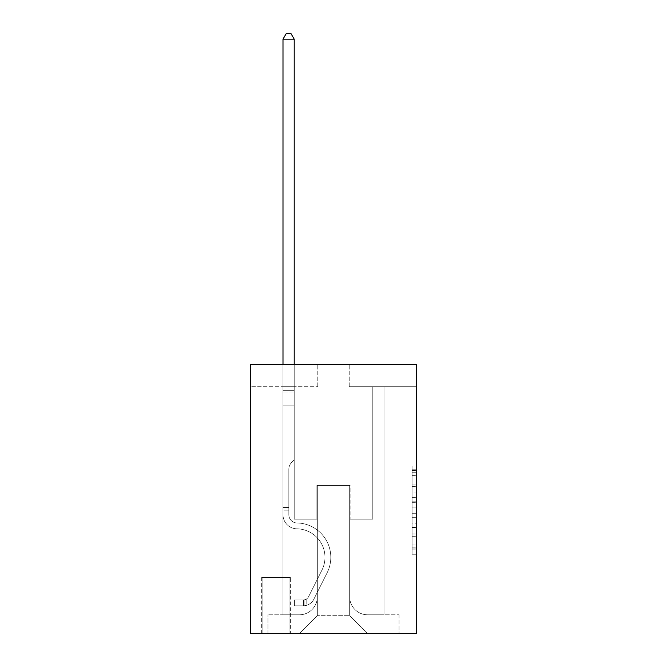 <?xml version="1.0" encoding="UTF-8"?>
<svg xmlns="http://www.w3.org/2000/svg" width="667" height="667" viewBox="0 0 667 667"><rect width="100%" height="100%" fill="white"/><g stroke="black" fill="none" stroke-linecap="round" stroke-linejoin="round"><path stroke-width="0.5" stroke-dasharray="3.33 2.5" d="M412.073 492.988L412.073 507.095L416.567 507.095L416.567 549.841L416.567 470.51L416.567 507.095L412.073 507.095L412.073 469.193L412.073 554.252L412.073 466.108L412.073 548.082L416.567 548.082L412.073 548.082L416.567 548.082L412.073 548.082L412.073 533.975L412.073 554.252L416.567 554.252L416.567 466.108L416.567 547.857L416.567 513.265L412.073 513.265L416.567 513.265L416.567 533.975L416.567 472.278L412.073 472.278L416.567 472.278L416.567 554.252L416.567 470.51L416.567 554.252L412.073 554.252L412.073 466.108L416.567 466.108L416.567 470.51L416.567 466.108L416.567 470.51L416.567 466.108L416.567 469.193L416.567 466.108L412.073 466.108L412.073 472.278L416.567 472.278L412.073 472.278L412.073 492.988L416.567 492.988M290.395 577.53L261.664 577.53L290.395 577.53L290.395 633.65L261.664 633.65L290.395 633.65M261.664 577.53L261.664 633.65M416.567 501.801L416.567 497.399L416.567 501.801L412.073 501.801L412.073 484.067L412.073 536.293L412.073 523.178L416.567 523.178L412.073 523.178L412.073 554.252L416.567 554.252L412.073 554.252L416.567 554.252L412.073 554.252L412.073 466.108L416.567 466.108L412.073 466.108L416.567 466.108L412.073 466.108L412.073 501.801L416.567 501.801M416.567 364.257L416.567 633.65L250.433 633.65L250.433 364.257L317.784 364.257L250.433 364.257L250.433 386.702L317.784 386.702L250.433 386.702L250.433 364.257L416.567 364.257L349.216 364.257L416.567 364.257L416.567 386.702L416.567 364.257M282.991 386.702L282.991 614.791L299.375 614.791A17.959 17.959 0 0 0 317.334 596.832L317.334 485.484L317.334 615.691L317.334 485.484L317.334 615.691L317.334 485.484L349.666 485.484L349.666 596.832A17.959 17.959 0 0 0 367.625 614.791L384.009 614.791L384.009 386.702L384.009 614.791L384.009 386.702L384.009 614.791L384.009 386.702L384.009 614.791L384.009 386.702L384.009 614.791L384.009 386.702L384.009 614.791L384.009 386.702L384.009 614.791L384.009 386.702L384.009 614.791L384.009 386.702L384.009 614.791L384.009 386.702L384.009 614.791L399.049 614.791L367.625 614.791L384.009 614.791L367.625 614.791L384.009 614.791L367.625 614.791L384.009 614.791L367.625 614.791L384.009 614.791L367.625 614.791L384.009 614.791L367.625 614.791L384.009 614.791L367.625 614.791L384.009 614.791L367.625 614.791L384.009 614.791L384.009 386.702L372.786 386.702L384.009 386.702L372.786 386.702L384.009 386.702L372.786 386.702L384.009 386.702L372.786 386.702L384.009 386.702L372.786 386.702L384.009 386.702L372.786 386.702L384.009 386.702L372.786 386.702L384.009 386.702L372.786 386.702L384.009 386.702L372.786 386.702L384.009 386.702L372.786 386.702L384.009 386.702L384.009 614.791L367.625 614.791A17.959 17.959 0 0 1 349.666 596.832A17.959 17.959 0 0 0 367.625 614.791A17.959 17.959 0 0 1 349.666 596.832A17.959 17.959 0 0 0 367.625 614.791A17.959 17.959 0 0 1 349.666 596.832A17.959 17.959 0 0 0 367.625 614.791A17.959 17.959 0 0 1 349.666 596.832A17.959 17.959 0 0 0 367.625 614.791A17.959 17.959 0 0 1 349.666 596.832A17.959 17.959 0 0 0 367.625 614.791A17.959 17.959 0 0 1 349.666 596.832A17.959 17.959 0 0 0 367.625 614.791A17.959 17.959 0 0 1 349.666 596.832A17.959 17.959 0 0 0 367.625 614.791A17.959 17.959 0 0 1 349.666 596.832A17.959 17.959 0 0 0 367.625 614.791A17.959 17.959 0 0 1 349.666 596.832L349.666 485.484L349.666 615.691L317.334 615.691L349.666 615.691L367.625 633.65L399.049 633.65L299.375 633.65L367.625 633.65L349.666 615.691L367.625 633.65L349.666 615.691L349.666 485.484L349.666 615.691L349.666 485.484L316.883 485.484L316.883 519.159L294.214 519.159L294.214 386.702L282.991 386.702L282.991 614.791L299.375 614.791A17.959 17.959 0 0 0 317.334 596.832L317.334 485.484L316.883 485.484L316.883 519.159L294.214 519.159L294.214 386.702L282.991 386.702L282.991 614.791L299.375 614.791L267.951 614.791L299.375 614.791L282.991 614.791L282.991 386.702L282.991 614.791L282.991 386.702L282.991 614.791L282.991 386.702L282.991 614.791L282.991 386.702L282.991 614.791L282.991 386.702L282.991 614.791L282.991 386.702L282.991 614.791L282.991 386.702L282.991 614.791L282.991 386.702L294.214 386.702L282.991 386.702L294.214 386.702L282.991 386.702L294.214 386.702L282.991 386.702L294.214 386.702L282.991 386.702L294.214 386.702L282.991 386.702L294.214 386.702L282.991 386.702L294.214 386.702L282.991 386.702L294.214 386.702L282.991 386.702L294.214 386.702L282.991 386.702L282.991 614.791L282.991 386.702M317.334 596.832L317.334 485.484L316.883 485.484L316.883 519.159L294.214 519.159L294.214 386.702L294.214 519.159L294.214 386.702L294.214 519.159L294.214 386.702L294.214 519.159L294.214 386.702L294.214 519.159L294.214 386.702L294.214 519.159L294.214 386.702L294.214 519.159L294.214 386.702L294.214 519.159L294.214 386.702L294.214 519.159L294.214 386.702L294.214 519.159L316.883 519.159L294.214 519.159L316.883 519.159L294.214 519.159L316.883 519.159L294.214 519.159L316.883 519.159L294.214 519.159L316.883 519.159L294.214 519.159L316.883 519.159L294.214 519.159L316.883 519.159L294.214 519.159L316.883 519.159L294.214 519.159L316.883 519.159L316.883 485.484L316.883 519.159L316.883 485.484L316.883 519.159L316.883 485.484L316.883 519.159L316.883 485.484L316.883 519.159L316.883 485.484L316.883 519.159L316.883 485.484L316.883 519.159L316.883 485.484L316.883 519.159L316.883 485.484L316.883 519.159L316.883 485.484L317.334 485.484L316.883 485.484L317.334 485.484L316.883 485.484L317.334 485.484L316.883 485.484L317.334 485.484L316.883 485.484L317.334 485.484L316.883 485.484L317.334 485.484L316.883 485.484L317.334 485.484L316.883 485.484L317.334 485.484L316.883 485.484L317.334 485.484L317.334 596.832A17.959 17.959 0 0 1 299.375 614.791A17.959 17.959 0 0 0 317.334 596.832A17.959 17.959 0 0 1 299.375 614.791A17.959 17.959 0 0 0 317.334 596.832A17.959 17.959 0 0 1 299.375 614.791A17.959 17.959 0 0 0 317.334 596.832A17.959 17.959 0 0 1 299.375 614.791A17.959 17.959 0 0 0 317.334 596.832A17.959 17.959 0 0 1 299.375 614.791A17.959 17.959 0 0 0 317.334 596.832A17.959 17.959 0 0 1 299.375 614.791A17.959 17.959 0 0 0 317.334 596.832A17.959 17.959 0 0 1 299.375 614.791A17.959 17.959 0 0 0 317.334 596.832A17.959 17.959 0 0 1 299.375 614.791A17.959 17.959 0 0 0 317.334 596.832M416.567 386.702L349.216 386.702L416.567 386.702M262.114 633.65L289.945 633.65L262.114 633.65L262.114 577.53L289.945 577.53L289.945 633.65L289.945 577.53L262.114 577.53L262.114 633.65M267.951 633.65L299.375 633.65L317.334 615.691L299.375 633.65L317.334 615.691L299.375 633.65L267.951 633.65L267.951 614.791L267.951 633.65M350.117 485.484L349.666 485.484L350.117 485.484L349.666 485.484L350.117 485.484L349.666 485.484L350.117 485.484L349.666 485.484L350.117 485.484L349.666 485.484L350.117 485.484L349.666 485.484L350.117 485.484L349.666 485.484L350.117 485.484L349.666 485.484L350.117 485.484L349.666 485.484L350.117 485.484L349.666 485.484L350.117 485.484L350.117 519.159L350.117 485.484M349.216 386.702L349.216 364.257L349.216 386.702M317.784 386.702L317.784 364.257L317.784 386.702M399.049 614.791L399.049 633.65L399.049 614.791M372.786 386.702L372.786 519.159L350.117 519.159L372.786 519.159L350.117 519.159L372.786 519.159L350.117 519.159L372.786 519.159L350.117 519.159L372.786 519.159L350.117 519.159L372.786 519.159L350.117 519.159L372.786 519.159L350.117 519.159L372.786 519.159L350.117 519.159L372.786 519.159L350.117 519.159L372.786 519.159L350.117 519.159L372.786 519.159L372.786 386.702M412.073 507.095L416.567 507.095L412.073 507.095M412.073 469.193L412.073 466.108L412.073 469.193L416.567 469.193L412.073 469.193M412.073 536.068L412.073 517.667L412.073 536.068L416.567 536.068L412.073 536.068M412.073 517.667L412.073 513.265L416.567 513.265L412.073 513.265L412.073 517.667L416.567 517.667L412.073 517.667M412.073 484.067L412.073 472.278L412.073 484.067L416.567 484.067L412.073 484.067M412.073 466.108L416.567 466.108L412.073 466.108L412.073 470.51L412.073 466.108L416.567 466.108M412.073 554.252L416.567 554.252L412.073 554.252L412.073 549.841L412.073 554.252M282.991 510.18L282.991 39.186L282.991 405.111L282.991 39.186L294.214 39.186L294.214 390.295L294.214 39.186L282.991 39.186L286.36 33.35L290.845 33.35L286.36 33.35L282.991 39.186L282.991 405.111L282.991 39.186L294.214 39.186L290.845 33.35L294.214 39.186L294.214 405.111L282.991 405.111L282.991 39.186L286.36 33.35L290.845 33.35L286.36 33.35L282.991 39.186L282.991 405.111L282.991 39.186L294.214 39.186L282.991 39.186L286.36 33.35L290.845 33.35L294.214 39.186L290.845 33.35L286.36 33.35L282.991 39.186L282.991 405.111L282.991 39.186L294.214 39.186L294.214 390.295L294.214 39.186L282.991 39.186L286.36 33.35L290.845 33.35L294.214 39.186L290.845 33.35L286.36 33.35L282.991 39.186L282.991 405.111L294.214 405.111L294.214 459.888L291.679 462.423A9.755 9.755 0 0 0 288.828 469.318A9.755 9.755 0 0 1 291.679 462.423L294.214 459.888L294.214 390.295L294.214 405.111L282.991 405.111L282.991 514.682A14.14 14.14 0 0 0 296.907 528.823A14.14 14.14 0 0 1 282.991 514.682L282.991 405.111L294.214 405.111L294.214 459.888L291.679 462.423A9.755 9.755 0 0 0 288.828 469.318A9.755 9.755 0 0 1 291.679 462.423L294.214 459.888L294.214 39.186L294.214 405.111L282.991 405.111L282.991 514.682A14.14 14.14 0 0 0 296.907 528.823A14.14 14.14 0 0 1 282.991 514.682L282.991 405.111L294.214 405.111L294.214 459.888L291.679 462.423A9.755 9.755 0 0 0 288.828 469.318A9.755 9.755 0 0 1 291.679 462.423L294.214 459.888L294.214 39.186L282.991 39.186L294.214 39.186L290.845 33.35L294.214 39.186L294.214 405.111L282.991 405.111L282.991 514.682A14.14 14.14 0 0 0 296.907 528.823A14.14 14.14 0 0 1 282.991 514.682L282.991 405.111L294.214 405.111L294.214 459.888L291.679 462.423A9.755 9.755 0 0 0 288.828 469.318A9.755 9.755 0 0 1 291.679 462.423L294.214 459.888L294.214 39.186L282.991 39.186L286.36 33.35L290.845 33.35L286.36 33.35L282.991 39.186L282.991 390.295L282.991 39.186L294.214 39.186L290.845 33.35L294.214 39.186L294.214 405.111L282.991 405.111L282.991 514.682A14.14 14.14 0 0 0 296.907 528.823A28.514 28.514 0 0 1 321.936 570.135A28.514 28.514 0 0 0 296.907 528.823A14.14 14.14 0 0 1 282.991 514.682L282.991 405.111L294.214 405.111L294.214 459.888L291.679 462.423A9.755 9.755 0 0 0 288.828 469.318A9.755 9.755 0 0 1 291.679 462.423L294.214 459.888L294.214 39.186L282.991 39.186L286.36 33.35L290.845 33.35L286.36 33.35L282.991 39.186L282.991 391.971L282.991 39.186L294.214 39.186L290.845 33.35L294.214 39.186L294.214 405.111L282.991 405.111L282.991 514.682A14.14 14.14 0 0 0 296.907 528.823A14.14 14.14 0 0 1 282.991 514.682L282.991 405.111L294.214 405.111L294.214 459.888L291.679 462.423A9.755 9.755 0 0 0 288.828 469.318A9.755 9.755 0 0 1 291.679 462.423L294.214 459.888L294.214 39.186L282.991 39.186L286.36 33.35L290.845 33.35L286.36 33.35L282.991 39.186L282.991 514.682A14.14 14.14 0 0 0 296.907 528.823A14.14 14.14 0 0 1 282.991 514.682L282.991 405.111L294.214 405.111L294.214 459.888L291.679 462.423A9.755 9.755 0 0 0 288.828 469.318A9.755 9.755 0 0 1 291.679 462.423L294.214 459.888L294.214 405.111L282.991 405.111L282.991 514.682A14.14 14.14 0 0 0 296.907 528.823A28.514 28.514 0 0 1 321.936 570.135A28.514 28.514 0 0 0 296.907 528.823A14.14 14.14 0 0 1 282.991 514.682L282.991 405.111L294.214 405.111L294.214 391.971L294.214 459.888L291.679 462.423A9.755 9.755 0 0 0 288.828 469.318A9.755 9.755 0 0 1 291.679 462.423L294.214 459.888L294.214 405.111L282.991 405.111L282.991 514.682A14.14 14.14 0 0 0 296.907 528.823A14.14 14.14 0 0 1 282.991 514.682L282.991 405.111L294.214 405.111L294.214 390.295L294.214 459.888L291.679 462.423A9.755 9.755 0 0 0 288.828 469.318A9.755 9.755 0 0 1 291.679 462.423L294.214 459.888L294.214 405.111L282.991 405.111L282.991 514.682A14.14 14.14 0 0 0 296.907 528.823A14.14 14.14 0 0 1 282.991 514.682L282.991 405.111L294.214 405.111L294.214 39.186L290.845 33.35L294.214 39.186L294.214 459.888L291.679 462.423A9.755 9.755 0 0 0 288.828 469.318A9.755 9.755 0 0 1 291.679 462.423L294.214 459.888L294.214 405.111L282.991 405.111L282.991 514.682L282.991 510.18L288.828 510.18L288.828 507.487L282.991 507.487L288.828 507.487L288.828 514.682L288.828 469.318L288.828 514.682A8.304 8.304 0 0 0 296.998 522.986A8.304 8.304 0 0 1 288.828 514.682L288.828 469.318L288.828 514.682L288.828 507.487L282.991 507.487L288.828 507.487L288.828 514.682A8.304 8.304 0 0 0 296.998 522.986A8.304 8.304 0 0 1 288.828 514.682L288.828 469.318L288.828 514.682A8.304 8.304 0 0 0 296.998 522.986A8.304 8.304 0 0 1 288.828 514.682L288.828 469.318L288.828 514.682L288.828 507.487L282.991 507.487L288.828 507.487L288.828 514.682A8.304 8.304 0 0 0 296.998 522.986A34.351 34.351 0 0 1 327.147 572.753A34.351 34.351 0 0 0 296.998 522.986A8.304 8.304 0 0 1 288.828 514.682L288.828 469.318L288.828 514.682A8.304 8.304 0 0 0 296.998 522.986A8.304 8.304 0 0 1 288.828 514.682L288.828 469.318L288.828 514.682L288.828 507.487L282.991 507.487L288.828 507.487L288.828 514.682A8.304 8.304 0 0 0 296.998 522.986A8.304 8.304 0 0 1 288.828 514.682L288.828 469.318L288.828 514.682A8.304 8.304 0 0 0 296.998 522.986A34.351 34.351 0 0 1 327.147 572.753A34.351 34.351 0 0 0 296.998 522.986A8.304 8.304 0 0 1 288.828 514.682L288.828 469.318L288.828 514.682L288.828 507.487L282.991 507.487L288.828 507.487L288.828 514.682A8.304 8.304 0 0 0 296.998 522.986A8.304 8.304 0 0 1 288.828 514.682L288.828 469.318L288.828 514.682A8.304 8.304 0 0 0 296.998 522.986A8.304 8.304 0 0 1 288.828 514.682L288.828 469.318L288.828 514.682L288.828 510.18L282.991 510.18M303.418 605.811A11.898 11.898 0 0 0 313.823 599.258L327.147 572.753A34.351 34.351 0 0 0 296.998 522.986A34.351 34.351 0 0 1 327.147 572.753L313.823 599.258L327.147 572.753A34.351 34.351 0 0 0 296.998 522.986A8.304 8.304 0 0 1 288.828 514.682A8.304 8.304 0 0 0 296.998 522.986A8.304 8.304 0 0 1 288.828 514.682A8.304 8.304 0 0 0 296.998 522.986A34.351 34.351 0 0 1 327.147 572.753A34.351 34.351 0 0 0 296.998 522.986A8.304 8.304 0 0 1 288.828 514.682A8.304 8.304 0 0 0 296.998 522.986A8.304 8.304 0 0 1 288.828 514.682A8.304 8.304 0 0 0 296.998 522.986A34.351 34.351 0 0 1 327.147 572.753A34.351 34.351 0 0 0 296.998 522.986A8.304 8.304 0 0 1 288.828 514.682A8.304 8.304 0 0 0 296.998 522.986A34.351 34.351 0 0 1 327.147 572.753L313.823 599.258L327.147 572.753A34.351 34.351 0 0 0 296.998 522.986A8.304 8.304 0 0 1 288.828 514.682A8.304 8.304 0 0 0 296.998 522.986A8.304 8.304 0 0 1 288.828 514.682A8.304 8.304 0 0 0 296.998 522.986A34.351 34.351 0 0 1 327.147 572.753A34.351 34.351 0 0 0 296.998 522.986A8.304 8.304 0 0 1 288.828 514.682A8.304 8.304 0 0 0 296.998 522.986A34.351 34.351 0 0 1 327.147 572.753A34.351 34.351 0 0 0 296.998 522.986A8.304 8.304 0 0 1 288.828 514.682A8.304 8.304 0 0 0 296.998 522.986A8.304 8.304 0 0 1 288.828 514.682A8.304 8.304 0 0 0 296.998 522.986A34.351 34.351 0 0 1 327.147 572.753L313.823 599.258A11.898 11.898 0 0 1 306.787 605.261A11.898 11.898 0 0 0 313.823 599.258L327.147 572.753A34.351 34.351 0 0 0 296.998 522.986A8.304 8.304 0 0 1 288.828 514.682A8.304 8.304 0 0 0 296.998 522.986A34.351 34.351 0 0 1 327.147 572.753A34.351 34.351 0 0 0 296.998 522.986A34.351 34.351 0 0 1 327.147 572.753L313.823 599.258L327.147 572.753A34.351 34.351 0 0 0 296.998 522.986A34.351 34.351 0 0 1 327.147 572.753A34.351 34.351 0 0 0 296.998 522.986A34.351 34.351 0 0 1 327.147 572.753L313.823 599.258L327.147 572.753A34.351 34.351 0 0 0 296.998 522.986A34.351 34.351 0 0 1 327.147 572.753L313.823 599.258A11.898 11.898 0 0 1 306.787 605.261C303.327 605.995 303.327 605.995 306.787 605.261C303.327 605.995 303.327 605.995 306.787 605.261A11.898 11.898 0 0 0 313.823 599.258L327.147 572.753A34.351 34.351 0 0 0 296.998 522.986A34.351 34.351 0 0 1 327.147 572.753A34.351 34.351 0 0 0 296.998 522.986A34.351 34.351 0 0 1 327.147 572.753L313.823 599.258L327.147 572.753A34.351 34.351 0 0 0 296.998 522.986A34.351 34.351 0 0 1 327.147 572.753L313.823 599.258L327.147 572.753A34.351 34.351 0 0 0 296.998 522.986A34.351 34.351 0 0 1 327.147 572.753A34.351 34.351 0 0 0 296.998 522.986A34.351 34.351 0 0 1 327.147 572.753L313.823 599.258A11.898 11.898 0 0 1 306.787 605.261C303.327 605.995 303.327 605.995 306.787 605.261C303.327 605.995 303.327 605.995 306.787 605.261A11.898 11.898 0 0 0 313.823 599.258L327.147 572.753A34.351 34.351 0 0 0 296.998 522.986A34.351 34.351 0 0 1 327.147 572.753L313.823 599.258A11.898 11.898 0 0 1 306.787 605.261C303.327 605.995 303.327 605.995 306.787 605.261C303.327 605.995 303.327 605.995 306.787 605.261A11.898 11.898 0 0 0 313.823 599.258L327.147 572.753L313.823 599.258A11.898 11.898 0 0 1 306.787 605.261C303.327 605.995 303.327 605.995 306.787 605.261C303.327 605.995 303.327 605.995 306.787 605.261A11.898 11.898 0 0 0 313.823 599.258L327.147 572.753L313.823 599.258A11.898 11.898 0 0 1 306.787 605.261C303.327 605.995 303.327 605.995 306.787 605.261C303.327 605.995 303.327 605.995 306.787 605.261A11.898 11.898 0 0 0 313.823 599.258L327.147 572.753L313.823 599.258A11.898 11.898 0 0 1 306.787 605.261C303.327 605.995 303.327 605.995 306.787 605.261C303.327 605.995 303.327 605.995 306.787 605.261A11.898 11.898 0 0 0 313.823 599.258L327.147 572.753L313.823 599.258A11.898 11.898 0 0 1 306.787 605.261C303.327 605.995 303.327 605.995 306.787 605.261C303.327 605.995 303.327 605.995 306.787 605.261A11.898 11.898 0 0 0 313.823 599.258L327.147 572.753L313.823 599.258A11.898 11.898 0 0 1 306.787 605.261C303.327 605.995 303.327 605.995 306.787 605.261C303.327 605.995 303.327 605.995 306.787 605.261A11.898 11.898 0 0 0 313.823 599.258L327.147 572.753L313.823 599.258A11.898 11.898 0 0 1 306.787 605.261C303.327 605.995 303.327 605.995 306.787 605.261C303.327 605.995 303.327 605.995 306.787 605.261A11.898 11.898 0 0 0 313.823 599.258A11.898 11.898 0 0 1 303.418 605.811L303.418 599.975A6.061 6.061 0 0 0 308.613 596.64L321.936 570.135A28.514 28.514 0 0 0 296.907 528.823A28.514 28.514 0 0 1 321.936 570.135L308.613 596.64L321.936 570.135A28.514 28.514 0 0 0 296.907 528.823A14.14 14.14 0 0 1 282.991 514.682A14.14 14.14 0 0 0 296.907 528.823A14.14 14.14 0 0 1 282.991 514.682A14.14 14.14 0 0 0 296.907 528.823A28.514 28.514 0 0 1 321.936 570.135A28.514 28.514 0 0 0 296.907 528.823A14.14 14.14 0 0 1 282.991 514.682A14.14 14.14 0 0 0 296.907 528.823A14.14 14.14 0 0 1 282.991 514.682A14.14 14.14 0 0 0 296.907 528.823A28.514 28.514 0 0 1 321.936 570.135A28.514 28.514 0 0 0 296.907 528.823A14.14 14.14 0 0 1 282.991 514.682A14.14 14.14 0 0 0 296.907 528.823A28.514 28.514 0 0 1 321.936 570.135L308.613 596.64L321.936 570.135A28.514 28.514 0 0 0 296.907 528.823A14.14 14.14 0 0 1 282.991 514.682A14.14 14.14 0 0 0 296.907 528.823A14.14 14.14 0 0 1 282.991 514.682A14.14 14.14 0 0 0 296.907 528.823A28.514 28.514 0 0 1 321.936 570.135A28.514 28.514 0 0 0 296.907 528.823A14.14 14.14 0 0 1 282.991 514.682A14.14 14.14 0 0 0 296.907 528.823A28.514 28.514 0 0 1 321.936 570.135A28.514 28.514 0 0 0 296.907 528.823A14.14 14.14 0 0 1 282.991 514.682A14.14 14.14 0 0 0 296.907 528.823A14.14 14.14 0 0 1 282.991 514.682A14.14 14.14 0 0 0 296.907 528.823A28.514 28.514 0 0 1 321.936 570.135L308.613 596.64A6.061 6.061 0 0 1 306.787 598.799C303.385 600.358 303.385 600.358 306.787 598.799C303.385 600.358 303.385 600.358 306.787 598.799A6.061 6.061 0 0 0 308.613 596.64L321.936 570.135A28.514 28.514 0 0 0 296.907 528.823A14.14 14.14 0 0 1 282.991 514.682A14.14 14.14 0 0 0 296.907 528.823A28.514 28.514 0 0 1 321.936 570.135A28.514 28.514 0 0 0 296.907 528.823A28.514 28.514 0 0 1 321.936 570.135L308.613 596.64L321.936 570.135A28.514 28.514 0 0 0 296.907 528.823A28.514 28.514 0 0 1 321.936 570.135A28.514 28.514 0 0 0 296.907 528.823A28.514 28.514 0 0 1 321.936 570.135L308.613 596.64L321.936 570.135A28.514 28.514 0 0 0 296.907 528.823A28.514 28.514 0 0 1 321.936 570.135L308.613 596.64A6.061 6.061 0 0 1 306.787 598.799C303.385 600.358 303.385 600.358 306.787 598.799C303.385 600.358 303.385 600.358 306.787 598.799A6.061 6.061 0 0 0 308.613 596.64L321.936 570.135A28.514 28.514 0 0 0 296.907 528.823A28.514 28.514 0 0 1 321.936 570.135A28.514 28.514 0 0 0 296.907 528.823A28.514 28.514 0 0 1 321.936 570.135L308.613 596.64L321.936 570.135A28.514 28.514 0 0 0 296.907 528.823A28.514 28.514 0 0 1 321.936 570.135L308.613 596.64L321.936 570.135A28.514 28.514 0 0 0 296.907 528.823A28.514 28.514 0 0 1 321.936 570.135A28.514 28.514 0 0 0 296.907 528.823A28.514 28.514 0 0 1 321.936 570.135L308.613 596.64A6.061 6.061 0 0 1 306.787 598.799C303.385 600.358 303.385 600.358 306.787 598.799C303.385 600.358 303.385 600.358 306.787 598.799A6.061 6.061 0 0 0 308.613 596.64L321.936 570.135A28.514 28.514 0 0 0 296.907 528.823A28.514 28.514 0 0 1 321.936 570.135L308.613 596.64A6.061 6.061 0 0 1 306.787 598.799C303.385 600.358 303.385 600.358 306.787 598.799C303.385 600.358 303.385 600.358 306.787 598.799A6.061 6.061 0 0 0 308.613 596.64L321.936 570.135L308.613 596.64A6.061 6.061 0 0 1 306.787 598.799C303.385 600.358 303.385 600.358 306.787 598.799C303.385 600.358 303.385 600.358 306.787 598.799A6.061 6.061 0 0 0 308.613 596.64L321.936 570.135L308.613 596.64A6.061 6.061 0 0 1 306.787 598.799C303.385 600.358 303.385 600.358 306.787 598.799C303.385 600.358 303.385 600.358 306.787 598.799A6.061 6.061 0 0 0 308.613 596.64L321.936 570.135L308.613 596.64A6.061 6.061 0 0 1 306.787 598.799C303.385 600.358 303.385 600.358 306.787 598.799C303.385 600.358 303.385 600.358 306.787 598.799A6.061 6.061 0 0 0 308.613 596.64L321.936 570.135L308.613 596.64A6.061 6.061 0 0 1 306.787 598.799C303.385 600.358 303.385 600.358 306.787 598.799C303.385 600.358 303.385 600.358 306.787 598.799A6.061 6.061 0 0 0 308.613 596.64L321.936 570.135L308.613 596.64A6.061 6.061 0 0 1 306.787 598.799C303.385 600.358 303.385 600.358 306.787 598.799C303.385 600.358 303.385 600.358 306.787 598.799A6.061 6.061 0 0 0 308.613 596.64L321.936 570.135L308.613 596.64A6.061 6.061 0 0 1 306.787 598.799C303.385 600.358 303.385 600.358 306.787 598.799C303.385 600.358 303.385 600.358 306.787 598.799A6.061 6.061 0 0 0 308.613 596.64A6.061 6.061 0 0 1 303.418 599.975L303.418 605.811L294.439 605.811L303.418 605.811A11.898 11.898 0 0 0 313.823 599.258A11.898 11.898 0 0 1 303.418 605.811L303.418 599.975L294.439 599.975L303.418 599.975A6.061 6.061 0 0 0 308.613 596.64A6.061 6.061 0 0 1 303.418 599.975L303.418 605.811L294.439 605.811L294.439 599.975L294.439 605.811L303.418 605.811A11.898 11.898 0 0 0 313.823 599.258A11.898 11.898 0 0 1 303.418 605.811L303.418 599.975L294.439 599.975L303.418 599.975A6.061 6.061 0 0 0 308.613 596.64A6.061 6.061 0 0 1 303.418 599.975L303.418 605.811L294.439 605.811L294.439 599.975L294.439 605.811L303.418 605.811A11.898 11.898 0 0 0 313.823 599.258A11.898 11.898 0 0 1 303.418 605.811L303.418 599.975L294.439 599.975L303.418 599.975A6.061 6.061 0 0 0 308.613 596.64A6.061 6.061 0 0 1 303.418 599.975L303.418 605.811L294.439 605.811L294.439 599.975L294.439 605.811L303.418 605.811A11.898 11.898 0 0 0 313.823 599.258A11.898 11.898 0 0 1 303.418 605.811L303.418 599.975L294.439 599.975L303.418 599.975A6.061 6.061 0 0 0 308.613 596.64A6.061 6.061 0 0 1 303.418 599.975L303.418 605.811L294.439 605.811L294.439 599.975L294.439 605.811L303.418 605.811A11.898 11.898 0 0 0 313.823 599.258A11.898 11.898 0 0 1 303.418 605.811L303.418 599.975L294.439 599.975L303.418 599.975A6.061 6.061 0 0 0 308.613 596.64A6.061 6.061 0 0 1 303.418 599.975L303.418 605.811L294.439 605.811L294.439 599.975L294.439 605.811L303.418 605.811A11.898 11.898 0 0 0 313.823 599.258A11.898 11.898 0 0 1 303.418 605.811L303.418 599.975L294.439 599.975L303.418 599.975A6.061 6.061 0 0 0 308.613 596.64A6.061 6.061 0 0 1 303.418 599.975L303.418 605.811L294.439 605.811L294.439 599.975L294.439 605.811L303.418 605.811A11.898 11.898 0 0 0 313.823 599.258A11.898 11.898 0 0 1 303.418 605.811L303.418 599.975L294.439 599.975L303.418 599.975A6.061 6.061 0 0 0 308.613 596.64A6.061 6.061 0 0 1 303.418 599.975L303.418 605.811L294.439 605.811L294.439 599.975L294.439 605.811L303.418 605.811A11.898 11.898 0 0 0 313.823 599.258A11.898 11.898 0 0 1 303.418 605.811L303.418 599.975L294.439 599.975L303.418 599.975A6.061 6.061 0 0 0 308.613 596.64A6.061 6.061 0 0 1 303.418 599.975L303.418 605.811L294.439 605.811L294.439 599.975L294.439 605.811L303.418 605.811A11.898 11.898 0 0 0 313.823 599.258A11.898 11.898 0 0 1 303.418 605.811L303.418 599.975L294.439 599.975L303.418 599.975A6.061 6.061 0 0 0 308.613 596.64A6.061 6.061 0 0 1 303.418 599.975L303.418 605.811L294.439 605.811L294.439 599.975L294.439 605.811L303.418 605.811M282.991 364.257L282.991 39.186L294.214 39.186L282.991 39.186L286.36 33.35L290.845 33.35L286.36 33.35L282.991 39.186L282.991 390.295L282.991 39.186L294.214 39.186L290.845 33.35L294.214 39.186L294.214 390.295L294.214 39.186L282.991 39.186L286.36 33.35L290.845 33.35L286.36 33.35L282.991 39.186L294.214 39.186L290.845 33.35L294.214 39.186L294.214 364.257M294.439 599.975L303.193 599.975L294.439 599.975L294.439 605.811L294.439 599.975M282.991 390.295L282.991 391.971L282.991 390.295L294.214 390.295L282.991 390.295M306.787 605.261C303.327 605.995 303.327 605.995 306.787 605.261C303.327 605.995 303.327 605.995 306.787 605.261L306.787 598.799L306.787 605.261M294.214 39.186L290.845 33.35L286.36 33.35L282.991 39.186M412.073 533.975L416.567 533.975L412.073 533.975M412.073 527.364L416.567 527.364M412.073 486.376L416.567 486.376L412.073 486.376M412.073 470.51L416.567 470.51M412.073 549.841L416.567 549.841M412.073 544.997L416.567 544.997M412.073 475.363L416.567 475.363M412.073 502.685L416.567 502.685L412.073 502.685M412.073 527.589L416.567 527.589L412.073 527.589M412.073 536.293L416.567 536.293L412.073 536.293M412.073 497.399L416.567 497.399L412.073 497.399M282.991 391.971L294.214 391.971L282.991 391.971M412.073 547.857L416.567 547.857M412.073 548.082L416.567 548.082M412.073 472.278L416.567 472.278M304.094 599.908L304.094 605.778L304.094 599.908"/><path stroke-width="1" d="M416.567 364.257L416.567 633.65L250.433 633.65L250.433 364.257L416.567 364.257M294.214 364.257L294.214 39.186L282.991 39.186L282.991 364.257M282.991 39.186L286.36 33.35L290.845 33.35L294.214 39.186"/></g></svg>
